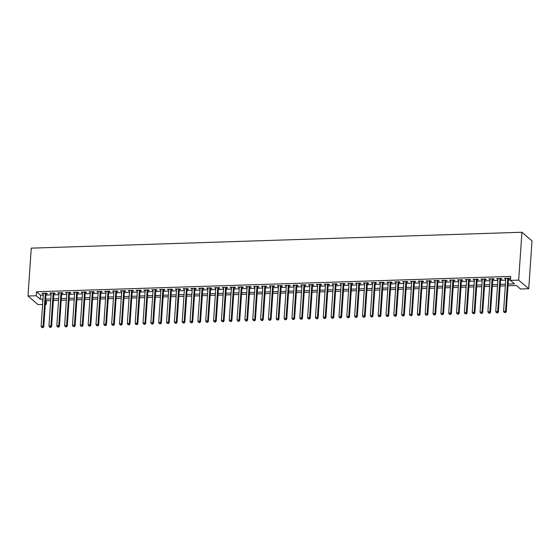 <?xml version="1.0" encoding="UTF-8"?>
<svg xmlns="http://www.w3.org/2000/svg" width="560" height="560" viewBox="0 0 560 560"><rect width="100%" height="100%" fill="white"/><g stroke="black" fill="none" stroke-linecap="round" stroke-linejoin="round"><path stroke-width="0.84" d="M46.543 300.727L46.291 304.36L45.29 304.395M42.609 304.479L38.066 304.626L28 296.016L31.262 248.15L521.934 232.253L532 240.863L528.738 288.736L520.506 289.002L516.425 285.509L507.997 285.782M46.011 293.811L47.383 293.762L46.704 293.181L42 293.335L43.33 293.895M53.851 293.552L55.223 293.51L54.544 292.929L49.84 293.083L51.17 293.643M61.691 293.3L63.063 293.258L62.384 292.677L57.68 292.824L59.01 293.384M69.524 293.048L70.896 292.999L70.217 292.418L65.513 292.572L66.843 293.132M77.364 292.796L78.736 292.747L78.057 292.166L73.353 292.32L74.683 292.88M85.204 292.537L86.576 292.495L85.897 291.914L81.193 292.068L82.523 292.628M93.044 292.285L94.416 292.243L93.73 291.662L89.033 291.809L90.363 292.369M100.877 292.033L102.249 291.984L101.57 291.403L96.866 291.557L98.196 292.117M108.717 291.774L110.089 291.732L109.41 291.151L104.706 291.305L106.036 291.865M116.557 291.522L117.929 291.48L117.25 290.899L112.546 291.046L113.876 291.613M124.397 291.27L125.769 291.228L125.083 290.64L120.386 290.794L121.716 291.354M132.23 291.018L133.602 290.969L132.923 290.388L128.219 290.542L129.549 291.102M140.07 290.759L141.442 290.717L140.763 290.136L136.059 290.29L137.389 290.85M147.91 290.507L149.282 290.465L148.603 289.884L143.899 290.031L145.229 290.598M155.75 290.255L157.122 290.206L156.436 289.625L151.739 289.779L153.069 290.339M163.583 290.003L164.955 289.954L164.276 289.373L159.572 289.527L160.902 290.087M171.423 289.744L172.795 289.702L172.116 289.121L167.412 289.275L168.742 289.835M179.263 289.492L180.635 289.45L179.956 288.869L175.252 289.016L176.582 289.576M187.103 289.24L188.475 289.191L187.789 288.61L183.092 288.764L184.422 289.324M194.936 288.981L196.308 288.939L195.629 288.358L190.925 288.512L192.255 289.072M202.776 288.729L204.148 288.687L203.469 288.106L198.765 288.26L200.095 288.82M210.616 288.477L211.988 288.435L211.309 287.847L206.605 288.001L207.935 288.561M218.456 288.225L219.828 288.176L219.142 287.595L214.445 287.749L215.775 288.309M226.289 287.966L227.661 287.924L226.982 287.343L222.278 287.497L223.608 288.057M234.129 287.714L235.501 287.672L234.822 287.091L230.118 287.238L231.448 287.805M241.969 287.462L243.341 287.42L242.662 286.832L237.958 286.986L239.288 287.546M249.809 287.21L251.181 287.161L250.495 286.58L245.798 286.734L247.128 287.294M257.642 286.951L259.014 286.909L258.335 286.328L253.631 286.482L254.961 287.042M265.482 286.699L266.854 286.657L266.175 286.076L261.471 286.223L262.801 286.783M273.322 286.447L274.694 286.398L274.015 285.817L269.311 285.971L270.641 286.531M281.162 286.195L282.534 286.146L281.848 285.565L277.151 285.719L278.481 286.279M288.995 285.936L290.367 285.894L289.688 285.313L284.984 285.467L286.314 286.027M296.835 285.684L298.207 285.642L297.528 285.061L292.824 285.208L294.154 285.768M304.675 285.432L306.047 285.383L305.368 284.802L300.664 284.956L301.994 285.516M312.515 285.173L313.887 285.131L313.201 284.55L308.504 284.704L309.834 285.264M320.348 284.921L321.72 284.879L321.041 284.298L316.337 284.452L317.667 285.012M328.188 284.669L329.56 284.627L328.881 284.039L324.177 284.193L325.507 284.753M336.028 284.417L337.4 284.368L336.721 283.787L332.017 283.941L333.347 284.501M343.868 284.158L345.24 284.116L344.554 283.535L339.857 283.689L341.187 284.249M351.701 283.906L353.073 283.864L352.394 283.283L347.69 283.43L349.02 283.997M359.541 283.654L360.913 283.612L360.234 283.024L355.53 283.178L356.86 283.738M367.381 283.402L368.753 283.353L368.074 282.772L363.37 282.926L364.7 283.486M375.221 283.143L376.593 283.101L375.907 282.52L371.21 282.674L372.54 283.234M383.054 282.891L384.426 282.849L383.747 282.268L379.043 282.415L380.373 282.975M390.894 282.639L392.266 282.59L391.587 282.009L386.883 282.163L388.213 282.723M398.734 282.387L400.106 282.338L399.427 281.757L394.723 281.911L396.053 282.471M406.574 282.128L407.946 282.086L407.26 281.505L402.563 281.659L403.893 282.219M414.407 281.876L415.779 281.834L415.1 281.253L410.396 281.4L411.726 281.96M422.247 281.624L423.619 281.575L422.94 280.994L418.236 281.148L419.566 281.708M430.087 281.365L431.459 281.323L430.78 280.742L426.076 280.896L427.406 281.456M437.927 281.113L439.299 281.071L438.613 280.49L433.916 280.637L435.246 281.204M445.76 280.861L447.132 280.819L446.453 280.231L441.749 280.385L443.079 280.945M453.6 280.609L454.972 280.56L454.293 279.979L449.589 280.133L450.919 280.693M461.44 280.35L462.812 280.308L462.133 279.727L457.429 279.881L458.759 280.441M469.28 280.098L470.652 280.056L469.966 279.475L465.269 279.622L466.599 280.189M477.113 279.846L478.485 279.797L477.806 279.216L473.102 279.37L474.432 279.93M484.953 279.594L486.325 279.545L485.646 278.964L480.942 279.118L482.272 279.678M492.793 279.335L494.165 279.293L493.486 278.712L488.782 278.866L490.112 279.426M500.633 279.083L501.998 279.041L501.319 278.46L496.622 278.607L497.952 279.167M508.109 284.088L514.521 283.878L510.44 280.392L510.713 276.402L36.505 291.76L40.579 295.253L43.246 295.169M45.927 295.078L51.086 294.91M53.767 294.826L58.919 294.658M61.6 294.574L66.759 294.406M69.44 294.315L74.599 294.147M77.28 294.063L82.439 293.895M85.12 293.811L90.272 293.643M92.953 293.559L98.112 293.391M100.793 293.3L105.952 293.132M108.633 293.048L113.792 292.88M116.473 292.796L121.625 292.628M124.306 292.537L129.465 292.376M132.146 292.285L137.305 292.117M139.986 292.033L145.145 291.865M147.826 291.781L152.978 291.613M155.659 291.522L160.818 291.361M163.499 291.27L168.658 291.102M171.339 291.018L176.498 290.85M179.179 290.766L184.331 290.598M187.012 290.507L192.171 290.339M194.852 290.255L200.011 290.087M202.692 290.003L207.851 289.835M210.532 289.744L215.684 289.583M218.365 289.492L223.524 289.324M226.205 289.24L231.364 289.072M234.045 288.988L239.204 288.82M241.885 288.729L247.037 288.568M249.718 288.477L254.877 288.309M257.558 288.225L262.717 288.057M265.398 287.973L270.557 287.805M273.231 287.714L278.39 287.546M281.071 287.462L286.23 287.294M288.911 287.21L294.07 287.042M296.751 286.958L301.91 286.79M304.584 286.699L309.743 286.531M312.424 286.447L317.583 286.279M320.264 286.195L325.423 286.027M328.104 285.936L333.263 285.775M335.937 285.684L341.096 285.516M343.777 285.432L348.936 285.264M351.617 285.18L356.776 285.012M359.457 284.921L364.609 284.76M367.29 284.669L372.449 284.501M375.13 284.417L380.289 284.249M382.97 284.165L388.129 283.997M390.81 283.906L395.962 283.738M398.643 283.654L403.802 283.486M406.483 283.402L411.642 283.234M414.323 283.15L419.482 282.982M422.163 282.891L427.315 282.723M429.996 282.639L435.155 282.471M437.836 282.387L442.995 282.219M445.676 282.128L450.835 281.967M453.516 281.876L458.668 281.708M461.349 281.624L466.508 281.456M469.189 281.372L474.348 281.204M477.029 281.113L482.188 280.952M484.869 280.861L490.021 280.693M492.702 280.609L497.861 280.441M500.542 280.357L505.701 280.189M508.382 280.098L510.468 280.035M508.466 278.831L509.838 278.782L509.159 278.201L504.455 278.355L505.785 278.915M28 296.016L36.232 295.75L40.313 299.243L42.973 299.152M36.505 291.76L36.232 295.75M510.44 280.392L518.672 280.126L521.934 232.253M42.861 300.846L42.217 300.867L42.819 301.392M45.346 303.555L46.291 304.36M505.316 285.873L500.157 286.034M497.476 286.125L492.317 286.293M489.636 286.377L484.477 286.545M481.796 286.629L476.644 286.797M473.963 286.888L468.804 287.056M466.123 287.14L460.964 287.308M458.283 287.392L453.124 287.56M450.443 287.651L445.291 287.812M442.61 287.903L437.451 288.071M434.77 288.155L429.611 288.323M426.93 288.407L421.771 288.575M419.09 288.666L413.938 288.827M411.257 288.918L406.098 289.086M403.417 289.17L398.258 289.338M395.577 289.422L390.418 289.59M387.737 289.681L382.585 289.849M379.904 289.933L374.745 290.101M372.064 290.185L366.905 290.353M364.224 290.437L359.065 290.605M356.384 290.696L351.232 290.864M348.551 290.948L343.392 291.116M340.711 291.2L335.552 291.368M332.871 291.459L327.712 291.62M325.031 291.711L319.879 291.879M317.198 291.963L312.039 292.131M309.358 292.215L304.199 292.383M301.518 292.474L296.359 292.635M293.678 292.726L288.526 292.894M285.845 292.978L280.686 293.146M278.005 293.23L272.846 293.398M270.165 293.489L265.006 293.657M262.325 293.741L257.173 293.909M254.492 293.993L249.333 294.161M246.652 294.245L241.493 294.413M238.812 294.504L233.653 294.672M230.972 294.756L225.82 294.924M223.139 295.008L217.98 295.176M215.299 295.267L210.14 295.428M207.459 295.519L202.3 295.687M199.619 295.771L194.467 295.939M191.786 296.023L186.627 296.191M183.946 296.282L178.787 296.443M176.106 296.534L170.947 296.702M168.266 296.786L163.114 296.954M160.433 297.038L155.274 297.206M152.593 297.297L147.434 297.465M144.753 297.549L139.594 297.717M136.913 297.801L131.761 297.969M129.08 298.053L123.921 298.221M121.24 298.312L116.081 298.48M113.4 298.564L108.241 298.732M105.56 298.816L100.408 298.984M97.727 299.075L92.568 299.236M89.887 299.327L84.728 299.495M82.047 299.579L76.888 299.747M74.207 299.831L69.055 299.999M66.374 300.09L61.215 300.258M58.534 300.342L53.375 300.51M50.694 300.594L45.535 300.762M528.738 288.736L518.672 280.126M45.654 299.068L50.813 298.9M53.494 298.816L58.646 298.648M61.327 298.557L66.486 298.396M69.167 298.305L74.326 298.137M77.007 298.053L82.166 297.885M84.847 297.801L89.999 297.633M92.68 297.542L97.839 297.381M100.52 297.29L105.679 297.122M108.36 297.038L113.519 296.87M116.2 296.786L121.352 296.618M124.033 296.527L129.192 296.359M131.873 296.275L137.032 296.107M139.713 296.023L144.872 295.855M147.553 295.771L152.705 295.603M155.386 295.512L160.545 295.344M163.226 295.26L168.385 295.092M171.066 295.008L176.225 294.84M178.906 294.749L184.058 294.588M186.739 294.497L191.898 294.329M194.579 294.245L199.738 294.077M202.419 293.993L207.578 293.825M210.259 293.734L215.411 293.566M218.092 293.482L223.251 293.314M225.932 293.23L231.091 293.062M233.772 292.978L238.931 292.81M241.612 292.719L246.764 292.551M249.445 292.467L254.604 292.299M257.285 292.215L262.444 292.047M265.125 291.956L270.284 291.795M272.965 291.704L278.117 291.536M280.798 291.452L285.957 291.284M288.638 291.2L293.797 291.032M296.478 290.941L301.637 290.78M304.318 290.689L309.47 290.521M312.151 290.437L317.31 290.269M319.991 290.185L325.15 290.017M327.831 289.926L332.99 289.758M335.671 289.674L340.823 289.506M343.504 289.422L348.663 289.254M351.344 289.17L356.503 289.002M359.184 288.911L364.343 288.743M367.024 288.659L372.176 288.491M374.857 288.407L380.016 288.239M382.697 288.148L387.856 287.987M390.537 287.896L395.696 287.728M398.377 287.644L403.529 287.476M406.21 287.392L411.369 287.224M414.05 287.133L419.209 286.972M421.89 286.881L427.049 286.713M429.73 286.629L434.882 286.461M437.563 286.377L442.722 286.209M445.403 286.118L450.562 285.95M453.243 285.866L458.402 285.698M461.083 285.614L466.235 285.446M468.916 285.362L474.075 285.194M476.756 285.103L481.915 284.935M484.596 284.851L489.755 284.683M492.436 284.599L497.588 284.431M500.269 284.34L505.428 284.179M40.579 295.253L40.313 299.243M505.176 278.334L505.134 278.936M497.343 278.586L497.301 279.188M489.503 278.838L489.461 279.447M481.663 279.097L481.621 279.699M473.823 279.349L473.781 279.951M465.99 279.601L465.948 280.21M458.15 279.853L458.108 280.462M450.31 280.112L450.268 280.714M442.47 280.364L442.428 280.966M434.637 280.616L434.595 281.225M426.797 280.868L426.755 281.477M418.957 281.127L418.915 281.729M411.117 281.379L411.075 281.981M403.284 281.631L403.242 282.24M395.444 281.883L395.402 282.492M387.604 282.142L387.562 282.744M379.764 282.394L379.722 282.996M371.931 282.646L371.889 283.255M364.091 282.905L364.049 283.507M356.251 283.157L356.209 283.759M348.411 283.409L348.369 284.018M340.578 283.661L340.536 284.27M332.738 283.92L332.696 284.522M324.898 284.172L324.856 284.774M317.058 284.424L317.016 285.033M309.225 284.676L309.183 285.285M301.385 284.935L301.343 285.537M293.545 285.187L293.503 285.789M285.705 285.439L285.663 286.048M277.872 285.698L277.83 286.3M270.032 285.95L269.99 286.552M262.192 286.202L262.15 286.804M254.352 286.454L254.31 287.063M246.519 286.713L246.477 287.315M238.679 286.965L238.637 287.567M230.839 287.217L230.797 287.826M222.999 287.469L222.957 288.078M215.166 287.728L215.124 288.33M207.326 287.98L207.284 288.582M199.486 288.232L199.444 288.841M191.646 288.484L191.611 289.093M183.813 288.743L183.771 289.345M175.973 288.995L175.931 289.597M168.133 289.247L168.091 289.856M160.293 289.506L160.258 290.108M152.46 289.758L152.418 290.36M144.62 290.01L144.578 290.619M136.78 290.262L136.738 290.871M128.94 290.521L128.905 291.123M121.107 290.773L121.065 291.375M113.267 291.025L113.225 291.634M105.427 291.277L105.385 291.886M97.587 291.536L97.552 292.138M89.754 291.788L89.712 292.39M81.914 292.04L81.872 292.649M74.074 292.292L74.032 292.901M66.234 292.551L66.199 293.153M58.401 292.803L58.359 293.405M50.561 293.055L50.519 293.664M42.721 293.314L42.679 293.916M507.787 278.25L505.533 311.276L503.58 311.339L505.827 278.313M508.508 278.222L506.219 311.857L505.533 311.276L505.085 312.508L504.301 312.536L505.085 312.508M505.351 312.739L506.219 311.857M503.58 311.339L504.301 312.536M499.947 278.502L497.7 311.528L495.74 311.598L497.987 278.565M500.668 278.481L498.379 312.116L497.7 311.528L497.245 312.76L496.461 312.788L497.245 312.76M497.518 312.998L498.379 312.116M495.74 311.598L496.461 312.788M492.114 278.754L489.86 311.787L487.9 311.85L490.154 278.817M492.835 278.733L490.539 312.368L489.86 311.787L489.405 313.019L488.621 313.04L489.405 313.019M489.678 313.25L490.539 312.368M487.9 311.85L488.621 313.04M484.274 279.006L482.02 312.039L480.06 312.102L482.314 279.076M484.995 278.985L482.699 312.62L482.02 312.039L481.565 313.271L480.781 313.292L481.565 313.271M481.838 313.502L482.699 312.62M480.06 312.102L480.781 313.292M476.434 279.265L474.18 312.291L472.227 312.354L474.474 279.328M477.155 279.237L474.866 312.872L474.18 312.291L473.732 313.523L472.948 313.551L473.732 313.523M473.998 313.754L474.866 312.872M472.227 312.354L472.948 313.551M468.594 279.517L466.347 312.55L464.387 312.613L466.634 279.58M469.315 279.496L467.026 313.131L466.347 312.55L465.892 313.775L465.108 313.803L465.892 313.775M466.165 314.013L467.026 313.131M464.387 312.613L465.108 313.803M460.761 279.769L458.507 312.802L456.547 312.865L458.801 279.832M461.482 279.748L459.186 313.383L458.507 312.802L458.052 314.034L457.268 314.055L458.052 314.034M458.325 314.265L459.186 313.383M456.547 312.865L457.268 314.055M452.921 280.028L450.667 313.054L448.707 313.117L450.961 280.091M453.642 280L451.346 313.635L450.667 313.054L450.212 314.286L449.428 314.307L450.212 314.286M450.485 314.517L451.346 313.635M448.707 313.117L449.428 314.307M445.081 280.28L442.827 313.306L440.874 313.369L443.121 280.343M445.802 280.252L443.513 313.887L442.827 313.306L442.379 314.538L441.595 314.566L442.379 314.538M442.645 314.769L443.513 313.887M440.874 313.369L441.595 314.566M437.241 280.532L434.994 313.565L433.034 313.628L435.281 280.595M437.962 280.511L435.673 314.146L434.994 313.565L434.539 314.79L433.755 314.818L434.539 314.79M434.812 315.028L435.673 314.146M433.034 313.628L433.755 314.818M429.408 280.784L427.154 313.817L425.194 313.88L427.448 280.847M430.129 280.763L427.833 314.398L427.154 313.817L426.699 315.049L425.915 315.07L426.699 315.049M426.972 315.28L427.833 314.398M425.194 313.88L425.915 315.07M421.568 281.043L419.314 314.069L417.354 314.132L419.608 281.106M422.289 281.015L419.993 314.65L419.314 314.069L418.859 315.301L418.075 315.329L418.859 315.301M419.132 315.532L419.993 314.65M417.354 314.132L418.075 315.329M413.728 281.295L411.481 314.321L409.521 314.384L411.768 281.358M414.449 281.274L412.16 314.909L411.481 314.321L411.026 315.553L410.242 315.581L411.026 315.553M411.292 315.784L412.16 314.909M409.521 314.384L410.242 315.581M405.888 281.547L403.641 314.58L401.681 314.643L403.935 281.61M406.609 281.526L404.32 315.161L403.641 314.58L403.186 315.805L402.402 315.833L403.186 315.805M403.459 316.043L404.32 315.161M401.681 314.643L402.402 315.833M398.055 281.799L395.801 314.832L393.841 314.895L396.095 281.862M398.776 281.778L396.48 315.413L395.801 314.832L395.346 316.064L394.562 316.085L395.346 316.064M395.619 316.295L396.48 315.413M393.841 314.895L394.562 316.085M390.215 282.058L387.961 315.084L386.001 315.147L388.255 282.121M390.936 282.03L388.64 315.665L387.961 315.084L387.506 316.316L386.722 316.344L387.506 316.316M387.779 316.547L388.64 315.665M386.001 315.147L386.722 316.344M382.375 282.31L380.128 315.336L378.168 315.406L380.415 282.373M383.096 282.289L380.807 315.924L380.128 315.336L379.673 316.568L378.889 316.596L379.673 316.568M379.939 316.806L380.807 315.924M378.168 315.406L378.889 316.596M374.535 282.562L372.288 315.595L370.328 315.658L372.582 282.625M375.256 282.541L372.967 316.176L372.288 315.595L371.833 316.827L371.049 316.848L371.833 316.827M372.106 317.058L372.967 316.176M370.328 315.658L371.049 316.848M366.702 282.814L364.448 315.847L362.488 315.91L364.742 282.884M367.423 282.793L365.127 316.428L364.448 315.847L363.993 317.079L363.209 317.1L363.993 317.079M364.266 317.31L365.127 316.428M362.488 315.91L363.209 317.1M358.862 283.073L356.608 316.099L354.648 316.162L356.902 283.136M359.583 283.045L357.287 316.68L356.608 316.099L356.153 317.331L355.369 317.359L356.153 317.331M356.426 317.562L357.287 316.68M354.648 316.162L355.369 317.359M351.022 283.325L348.775 316.358L346.815 316.421L349.062 283.388M351.743 283.304L349.454 316.939L348.775 316.358L348.32 317.583L347.536 317.611L348.32 317.583M348.586 317.821L349.454 316.939M346.815 316.421L347.536 317.611M343.182 283.577L340.935 316.61L338.975 316.673L341.229 283.64M343.903 283.556L341.614 317.191L340.935 316.61L340.48 317.842L339.696 317.863L340.48 317.842M340.753 318.073L341.614 317.191M338.975 316.673L339.696 317.863M335.349 283.836L333.095 316.862L331.135 316.925L333.389 283.899M336.07 283.808L333.774 317.443L333.095 316.862L332.64 318.094L331.856 318.122L332.64 318.094M332.913 318.325L333.774 317.443M331.135 316.925L331.856 318.122M327.509 284.088L325.255 317.114L323.295 317.177L325.549 284.151M328.23 284.06L325.934 317.695L325.255 317.114L324.8 318.346L324.016 318.374L324.8 318.346M325.073 318.577L325.934 317.695M323.295 317.177L324.016 318.374M319.669 284.34L317.422 317.373L315.462 317.436L317.709 284.403M320.39 284.319L318.101 317.954L317.422 317.373L316.967 318.598L316.183 318.626L316.967 318.598M317.233 318.836L318.101 317.954M315.462 317.436L316.183 318.626M311.829 284.592L309.582 317.625L307.622 317.688L309.876 284.655M312.55 284.571L310.261 318.206L309.582 317.625L309.127 318.857L308.343 318.878L309.127 318.857M309.4 319.088L310.261 318.206M307.622 317.688L308.343 318.878M303.996 284.851L301.742 317.877L299.782 317.94L302.036 284.914M304.717 284.823L302.421 318.458L301.742 317.877L301.287 319.109L300.503 319.137L301.287 319.109M301.56 319.34L302.421 318.458M299.782 317.94L300.503 319.137M296.156 285.103L293.902 318.129L291.942 318.192L294.196 285.166M296.877 285.082L294.581 318.717L293.902 318.129L293.447 319.361L292.663 319.389L293.447 319.361M293.72 319.592L294.581 318.717M291.942 318.192L292.663 319.389M288.316 285.355L286.069 318.388L284.109 318.451L286.356 285.418M289.037 285.334L286.748 318.969L286.069 318.388L285.614 319.62L284.83 319.641L285.614 319.62M285.88 319.851L286.748 318.969M284.109 318.451L284.83 319.641M280.476 285.607L278.229 318.64L276.269 318.703L278.523 285.67M281.204 285.586L278.908 319.221L278.229 318.64L277.774 319.872L276.99 319.893L277.774 319.872M278.047 320.103L278.908 319.221M276.269 318.703L276.99 319.893M272.643 285.866L270.389 318.892L268.429 318.955L270.683 285.929M273.364 285.838L271.068 319.473L270.389 318.892L269.934 320.124L269.15 320.152L269.934 320.124M270.207 320.355L271.068 319.473M268.429 318.955L269.15 320.152M264.803 286.118L262.549 319.144L260.589 319.214L262.843 286.181M265.524 286.097L263.228 319.732L262.549 319.144L262.094 320.376L261.31 320.404L262.094 320.376M262.367 320.614L263.228 319.732M260.589 319.214L261.31 320.404M256.963 286.37L254.716 319.403L252.756 319.466L255.003 286.433M257.684 286.349L255.395 319.984L254.716 319.403L254.261 320.635L253.477 320.656L254.261 320.635M254.527 320.866L255.395 319.984M252.756 319.466L253.477 320.656M249.123 286.629L246.876 319.655L244.916 319.718L247.17 286.692M249.851 286.601L247.555 320.236L246.876 319.655L246.421 320.887L245.637 320.908L246.421 320.887M246.694 321.118L247.555 320.236M244.916 319.718L245.637 320.908M241.29 286.881L239.036 319.907L237.076 319.97L239.33 286.944M242.011 286.853L239.715 320.488L239.036 319.907L238.581 321.139L237.797 321.167L238.581 321.139M238.854 321.37L239.715 320.488M237.076 319.97L237.797 321.167M233.45 287.133L231.196 320.166L229.236 320.229L231.49 287.196M234.171 287.112L231.875 320.747L231.196 320.166L230.741 321.391L229.957 321.419L230.741 321.391M231.014 321.629L231.875 320.747M229.236 320.229L229.957 321.419M225.61 287.385L223.363 320.418L221.403 320.481L223.65 287.448M226.331 287.364L224.042 320.999L223.363 320.418L222.908 321.65L222.124 321.671L222.908 321.65M223.174 321.881L224.042 320.999M221.403 320.481L222.124 321.671M217.777 287.644L215.523 320.67L213.563 320.733L215.817 287.707M218.498 287.616L216.202 321.251L215.523 320.67L215.068 321.902L214.284 321.93L215.068 321.902M215.341 322.133L216.202 321.251M213.563 320.733L214.284 321.93M209.937 287.896L207.683 320.922L205.723 320.985L207.977 287.959M210.658 287.875L208.362 321.503L207.683 320.922L207.228 322.154L206.444 322.182L207.228 322.154M207.501 322.385L208.362 321.503M205.723 320.985L206.444 322.182M202.097 288.148L199.843 321.181L197.883 321.244L200.137 288.211M202.818 288.127L200.522 321.762L199.843 321.181L199.388 322.406L198.604 322.434L199.388 322.406M199.661 322.644L200.522 321.762M197.883 321.244L198.604 322.434M194.257 288.4L192.01 321.433L190.05 321.496L192.297 288.463M194.978 288.379L192.689 322.014L192.01 321.433L191.555 322.665L190.771 322.686L191.555 322.665M191.821 322.896L192.689 322.014M190.05 321.496L190.771 322.686M186.424 288.659L184.17 321.685L182.21 321.748L184.464 288.722M187.145 288.631L184.849 322.266L184.17 321.685L183.715 322.917L182.931 322.945L183.715 322.917M183.988 323.148L184.849 322.266M182.21 321.748L182.931 322.945M178.584 288.911L176.33 321.937L174.37 322.007L176.624 288.974M179.305 288.89L177.009 322.525L176.33 321.937L175.875 323.169L175.091 323.197L175.875 323.169M176.148 323.4L177.009 322.525M174.37 322.007L175.091 323.197M170.744 289.163L168.49 322.196L166.53 322.259L168.784 289.226M171.465 289.142L169.169 322.777L168.49 322.196L168.035 323.428L167.251 323.449L168.035 323.428M168.308 323.659L169.169 322.777M166.53 322.259L167.251 323.449M162.904 289.415L160.657 322.448L158.697 322.511L160.944 289.485M163.625 289.394L161.336 323.029L160.657 322.448L160.202 323.68L159.418 323.701L160.202 323.68M160.475 323.911L161.336 323.029M158.697 322.511L159.418 323.701M155.071 289.674L152.817 322.7L150.857 322.763L153.111 289.737M155.792 289.646L153.496 323.281L152.817 322.7L152.362 323.932L151.578 323.96L152.362 323.932M152.635 324.163L153.496 323.281M150.857 322.763L151.578 323.96M147.231 289.926L144.977 322.959L143.017 323.022L145.271 289.989M147.952 289.905L145.656 323.54L144.977 322.959L144.522 324.184L143.738 324.212L144.522 324.184M144.795 324.422L145.656 323.54M143.017 323.022L143.738 324.212M139.391 290.178L137.137 323.211L135.177 323.274L137.431 290.241M140.112 290.157L137.816 323.792L137.137 323.211L136.682 324.443L135.898 324.464L136.682 324.443M136.955 324.674L137.816 323.792M135.177 323.274L135.898 324.464M131.551 290.437L129.304 323.463L127.344 323.526L129.591 290.5M132.272 290.409L129.983 324.044L129.304 323.463L128.849 324.695L128.065 324.716L128.849 324.695M129.122 324.926L129.983 324.044M127.344 323.526L128.065 324.716M123.718 290.689L121.464 323.715L119.504 323.778L121.758 290.752M124.439 290.661L122.143 324.296L121.464 323.715L121.009 324.947L120.225 324.975L121.009 324.947M121.282 325.178L122.143 324.296M119.504 323.778L120.225 324.975M115.878 290.941L113.624 323.974L111.664 324.037L113.918 291.004M116.599 290.92L114.303 324.555L113.624 323.974L113.169 325.199L112.385 325.227L113.169 325.199M113.442 325.437L114.303 324.555M111.664 324.037L112.385 325.227M108.038 291.193L105.784 324.226L103.824 324.289L106.078 291.256M108.759 291.172L106.463 324.807L105.784 324.226L105.329 325.458L104.545 325.479L105.329 325.458M105.602 325.689L106.463 324.807M103.824 324.289L104.545 325.479M100.198 291.452L97.951 324.478L95.991 324.541L98.238 291.515M100.919 291.424L98.63 325.059L97.951 324.478L97.496 325.71L96.712 325.738L97.496 325.71M97.769 325.941L98.63 325.059M95.991 324.541L96.712 325.738M92.365 291.704L90.111 324.73L88.151 324.793L90.405 291.767M93.086 291.683L90.79 325.311L90.111 324.73L89.656 325.962L88.872 325.99L89.656 325.962M89.929 326.193L90.79 325.311M88.151 324.793L88.872 325.99M84.525 291.956L82.271 324.989L80.311 325.052L82.565 292.019M85.246 291.935L82.95 325.57L82.271 324.989L81.816 326.214L81.032 326.242L81.816 326.214M82.089 326.452L82.95 325.57M80.311 325.052L81.032 326.242M76.685 292.208L74.431 325.241L72.471 325.304L74.725 292.271M77.406 292.187L75.117 325.822L74.431 325.241L73.976 326.473L73.192 326.494L73.976 326.473M74.249 326.704L75.117 325.822M72.471 325.304L73.192 326.494M68.845 292.467L66.598 325.493L64.638 325.556L66.885 292.53M69.566 292.439L67.277 326.074L66.598 325.493L66.143 326.725L65.359 326.753L66.143 326.725M66.416 326.956L67.277 326.074M64.638 325.556L65.359 326.753M61.012 292.719L58.758 325.745L56.798 325.815L59.052 292.782M61.733 292.698L59.437 326.333L58.758 325.745L58.303 326.977L57.519 327.005L58.303 326.977M58.576 327.215L59.437 326.333M56.798 325.815L57.519 327.005M53.172 292.971L50.918 326.004L48.958 326.067L51.212 293.034M53.893 292.95L51.597 326.585L50.918 326.004L50.463 327.236L49.679 327.257L50.463 327.236M50.736 327.467L51.597 326.585M48.958 326.067L49.679 327.257M45.332 293.223L43.078 326.256L41.118 326.319L43.372 293.293M46.053 293.202L43.764 326.837L43.078 326.256L42.623 327.488L41.839 327.509L42.623 327.488M42.896 327.719L43.764 326.837M41.118 326.319L41.839 327.509"/></g></svg>
